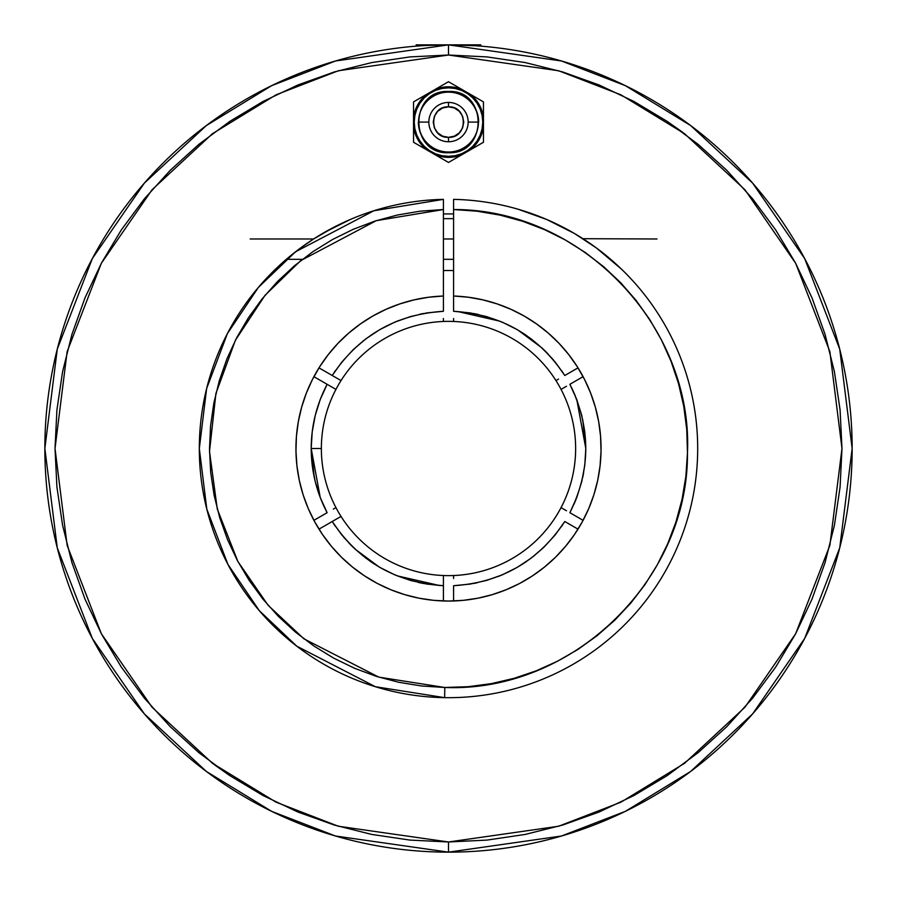 <?xml version="1.0" encoding="UTF-8"?>
<svg xmlns="http://www.w3.org/2000/svg" width="897" height="897" viewBox="0 0 897 897"><rect width="100%" height="100%" fill="white"/><g stroke="black" fill="none" stroke-linecap="round" stroke-linejoin="round"><path stroke-width="1.35" d="M314.264 477.361L311.192 448.5L320.24 497.499L315.239 481.577L312.212 465.162L311.192 448.5C311.293 425.817 316.607 404.424 327.125 384.297L335.949 389.388A127.139 127.139 0 0 0 321.361 448.5L311.192 448.5L312.212 431.838L315.239 415.423L320.24 399.501L327.125 384.297L313.905 376.662L313.266 377.895M321.731 501.244L325.297 509.104M333.561 523.613L341.936 535.083L332.215 521.505L318.996 529.14A152.557 152.557 0 0 1 313.905 520.338L327.125 512.703L320.24 497.499M343.562 537.056L353.227 547.372L341.936 535.083M355.044 549.087L379.184 567.027M379.846 567.409L394.781 574.865L379.846 567.409L365.931 558.203L353.227 547.372M397.158 575.84L439.44 585.506M533.11 556.633L543.739 547.405L531.069 558.203L517.154 567.409L502.219 574.865L486.488 580.449L470.196 584.082L453.59 585.707L453.59 600.979L457.111 600.822M578.004 367.86L564.785 375.495C538.301 335.758 501.232 314.354 453.59 311.293L453.59 296.021L468.346 297.232L482.922 299.878L497.173 303.915L510.965 309.319L524.173 316.024L536.664 323.996L548.325 333.135L559.044 343.349L568.72 354.573L577.264 366.671L584.586 379.543L590.63 393.065L595.339 407.115L598.658 421.545L600.564 436.234L601.035 451.045L600.071 465.823L597.682 480.444L593.881 494.763L588.712 508.644L582.209 521.953L574.461 534.578L565.514 546.385L555.478 557.272L544.423 567.128L532.459 575.874L519.711 583.42L506.289 589.688L492.33 594.633L477.955 598.187L463.3 600.34L448.5 601.057A152.557 152.557 0 0 1 295.965 451.045A152.557 152.557 0 0 1 443.41 296.021L443.41 311.293C395.756 314.354 358.688 335.758 332.215 375.495L341.028 380.575A127.139 127.139 0 0 1 453.59 321.462L453.59 318.48L453.59 321.462A127.139 127.139 0 0 1 561.051 389.388A127.139 127.139 0 0 0 555.972 380.575L558.551 379.083L555.972 380.575A127.139 127.139 0 0 0 443.41 321.462L443.41 318.48L443.41 321.462A127.139 127.139 0 0 0 341.028 380.575L318.996 367.86L332.215 375.495L341.936 361.917L353.227 349.628L365.931 338.797L379.846 329.591L394.781 322.135L410.512 316.551L426.804 312.918L443.41 311.293L443.41 199.369L443.41 209.539L376.28 220.662L300.686 260.668L265.007 295.348L235.418 340.221L215.908 393.503L209.506 451.438L217.287 509.081L237.907 561.533L268.113 605.296L303.937 638.832L378.826 677.134L444.8 687.483L444.643 697.653L375.383 686.71L296.806 646.188L259.334 610.7L227.928 564.426L206.803 509.092L199.313 448.5L206.635 388.536L227.39 333.594L258.381 287.421L295.517 251.81L373.881 210.75L443.41 199.369A249.187 249.187 0 0 0 199.313 448.5A249.187 249.187 0 0 0 444.643 697.653L444.8 687.483L468.2 686.698L491.41 683.626L514.205 678.3L536.372 670.765L557.699 661.111L577.982 649.406L597.01 635.771L614.624 620.343L630.636 603.266L644.909 584.698L657.288 564.83L667.671 543.851L675.946 521.953L682.045 499.349L685.891 476.251L687.472 452.895L686.754 429.495L683.749 406.274L678.491 383.456L671.023 361.267L661.425 339.918L649.776 319.601L636.197 300.529L620.825 282.88L603.793 266.813L585.27 252.494L565.435 240.048L544.479 229.61L522.603 221.267L500.021 215.112L476.935 211.187L453.59 209.539L453.59 296.021A152.557 152.557 0 0 1 601.035 451.045A152.557 152.557 0 0 1 448.5 601.057L433.7 600.34L419.045 598.187L404.67 594.633L390.711 589.688L377.289 583.42L364.541 575.874L352.577 567.128L341.522 557.272L331.486 546.385L322.539 534.578L314.791 521.953L308.288 508.644L303.119 494.763L299.318 480.444L296.929 465.823L295.965 451.045L296.436 436.234L298.342 421.545L301.661 407.115L306.37 393.065L312.414 379.543L319.736 366.671L328.28 354.573L337.956 343.349L348.675 333.135L360.336 323.996L372.827 316.024L386.035 309.319L399.827 303.915L414.078 299.878L428.654 297.232L443.41 296.021L443.41 209.539L420.289 211.154L397.427 215.011L375.047 221.054L353.362 229.24L332.574 239.488L312.862 251.698L294.44 265.77L277.465 281.546L262.092 298.903L248.48 317.661L236.741 337.653L226.997 358.688L219.339 380.575L213.845 403.089L210.548 426.041L209.494 449.195L210.683 472.349L214.114 495.267L219.743 517.76L227.524 539.59L237.391 560.569L249.243 580.494L262.967 599.174L278.44 616.441L295.505 632.127L314.017 646.087L333.785 658.185L354.64 668.31L376.37 676.372L398.784 682.281L421.668 686.003L444.8 687.483C572.196 692.708 688.391 580.393 687.472 452.895C693.067 325.51 581.088 208.99 453.59 209.539L453.59 199.369A249.187 249.187 0 0 1 697.687 448.5A249.187 249.187 0 0 1 444.643 697.653A249.187 249.187 0 0 0 697.687 448.5A249.187 249.187 0 0 0 453.59 199.369L453.59 311.293L470.196 312.918L486.488 316.551L502.219 322.135L517.154 329.591L531.069 338.797L543.773 349.628L555.064 361.917L564.785 375.495L578.004 367.86A152.557 152.557 0 0 1 583.095 376.662L569.875 384.297L576.76 399.501L581.761 415.423L584.788 431.838L585.808 448.5L584.788 465.162L581.761 481.577L576.76 497.499L569.875 512.703L583.095 520.338L584.552 517.535M453.59 213.968A234.588 234.588 0 0 0 443.41 213.968A234.588 234.588 0 0 1 453.59 213.968M475.343 45.747L448.5 44.85L561.522 60.996L625.377 85.664L690.69 125.58L752.617 183.089L804.665 258.549L839.727 349.135L852.15 448.5L839.727 547.865L804.665 638.451L752.617 713.911L690.69 771.42L625.377 811.337L561.522 836.004L448.5 852.15L448.5 841.98L409.929 840.085L371.739 834.423L334.278 825.038L297.927 812.032L263.012 795.516L229.89 775.67L198.876 752.661L170.273 726.727L144.339 698.124L121.33 667.11L101.484 633.988L84.968 599.073L71.962 562.722L62.577 525.261L56.915 487.071L55.02 448.5L56.915 409.929L62.577 371.739L71.962 334.278L84.968 297.927L101.484 263.012L121.33 229.89L144.339 198.876L170.273 170.273L198.876 144.339L229.89 121.33L263.012 101.484L297.927 84.968L334.278 71.962L371.739 62.577L409.929 56.915L448.5 55.02L487.071 56.915L525.261 62.577L562.722 71.962L599.073 84.968L633.988 101.484L667.11 121.33L698.124 144.339L726.727 170.273L752.661 198.876L775.67 229.89L795.516 263.012L812.032 297.927L825.038 334.278L834.423 371.739L840.085 409.929L841.98 448.5L840.085 487.071L834.423 525.261L825.038 562.722L812.032 599.073L795.516 633.988L775.67 667.11L752.661 698.124L726.727 726.727L698.124 752.661L667.11 775.67L633.988 795.516L599.073 812.032L562.722 825.038L525.261 834.423L487.071 840.085L448.5 841.98L448.5 852.15L335.478 836.004L271.623 811.337L206.31 771.42L144.383 713.911L92.335 638.451L57.273 547.865L44.85 448.5L57.273 349.135L92.335 258.549L144.383 183.089L206.31 125.58L271.623 85.664L335.478 60.996L448.5 44.85L448.5 55.02L338.326 70.762L276.074 94.813L212.41 133.72L152.042 189.772L101.316 263.337L67.129 351.646L55.02 448.5L67.129 545.354L101.316 633.663L152.042 707.228L212.41 763.28L276.074 802.187L338.326 826.238L448.5 841.98L558.674 826.238L620.926 802.187L684.59 763.28L744.959 707.228L795.684 633.663L829.871 545.354L841.98 448.5L829.871 351.646L795.684 263.337L744.959 189.772L684.59 133.72L620.926 94.813L558.674 70.762L448.5 55.02L448.5 44.85A403.65 403.65 0 0 1 852.15 448.5A403.65 403.65 0 0 1 448.5 852.15A403.65 403.65 0 0 1 44.85 448.5A403.65 403.65 0 0 1 448.5 44.85L425.66 45.5M448.5 156.347A34.265 34.265 0 0 0 482.765 122.082A34.265 34.265 0 0 0 448.5 87.816A34.265 34.265 0 0 0 414.235 122.082A34.265 34.265 0 0 0 448.5 156.347L455.183 155.686L461.607 153.746L467.539 150.573L472.73 146.312L476.991 141.121L480.153 135.2L482.104 128.764L482.765 122.082L482.104 115.399L480.153 108.974L476.991 103.043L472.73 97.851L467.539 93.591L461.607 90.429L455.183 88.478L448.5 87.816L441.817 88.478L435.393 90.429L429.461 93.591L424.27 97.851L420.009 103.043L416.847 108.974L414.896 115.399L414.235 122.082L414.896 128.764L416.847 135.2L420.009 141.121L424.27 146.312L429.461 150.573L435.393 153.746L441.817 155.686L448.5 156.347M418.563 122.082A29.937 29.937 0 0 0 448.5 152.019L448.5 152.703L448.5 152.019A29.937 29.937 0 0 0 478.437 122.082A29.937 29.937 0 0 0 448.5 92.144A29.937 29.937 0 0 0 418.563 122.082L428.844 122.082A19.656 19.656 0 0 1 448.5 102.426L448.5 106.833C428.822 105.891 428.811 138.284 448.5 137.342L448.5 141.748A19.656 19.656 0 0 1 428.844 122.082A19.656 19.656 0 0 1 448.5 102.426A19.656 19.656 0 0 1 468.156 122.082L478.437 122.082L468.156 122.082A19.656 19.656 0 0 1 448.5 141.748L448.5 137.342L442.658 136.176L437.714 132.868L434.406 127.923L433.24 122.082L434.406 116.24L437.714 111.295L442.658 107.988L448.5 106.833L454.342 107.988L459.286 111.295L462.594 116.24L463.76 122.082L462.594 127.923L459.286 132.868L454.342 136.176L448.5 137.342C468.178 138.284 468.189 105.891 448.5 106.833L448.5 102.426A19.656 19.656 0 0 1 468.156 122.082A19.656 19.656 0 0 1 448.5 141.748A19.656 19.656 0 0 1 428.844 122.082L418.563 122.082A29.937 29.937 0 0 0 448.5 152.019A29.937 29.937 0 0 0 478.437 122.082A29.937 29.937 0 0 0 448.5 92.144A29.937 29.937 0 0 0 418.563 122.082M448.5 91.472L448.5 92.144L448.5 91.472C409.032 89.465 409.032 154.699 448.5 152.703C487.968 154.699 487.968 89.465 448.5 91.472M335.949 507.612A127.139 127.139 0 0 1 321.361 448.5A127.139 127.139 0 0 0 335.949 507.612L333.359 509.104L335.949 507.612A127.139 127.139 0 0 0 341.028 516.425A127.139 127.139 0 0 1 335.949 507.612M439.889 600.822L443.41 600.979L443.41 585.707C395.768 582.646 358.699 561.242 332.215 521.505L341.028 516.425A127.139 127.139 0 0 0 453.59 575.538L453.59 578.52L453.59 575.538A127.139 127.139 0 0 0 561.051 507.612L563.641 509.104L561.051 507.612A127.139 127.139 0 0 0 575.639 448.5A127.139 127.139 0 0 1 341.028 516.425L318.996 529.14M443.41 238.983L453.59 238.983L443.41 238.983M289.372 256.744L292.534 254.165M345.524 221.593L329.154 229.755L313.614 238.983L300.372 248.121L286.311 259.323L302.424 259.323M347.173 220.853L346.242 221.267M350.346 219.462L323.974 232.659M250.173 238.983L313.614 238.983L334.323 227.019M443.41 270.58A177.987 177.987 0 0 1 453.59 270.58A177.987 177.987 0 0 0 443.41 270.58M350.122 219.563L344.302 222.153M621.565 269.223L596.46 247.998L574.618 233.59M421.646 45.747L425.627 45.5M416.208 44.85L480.792 44.85L416.208 44.85L416.208 46.139L418.652 45.96M448.5 91.943A30.139 30.139 0 0 1 478.639 122.082M448.5 152.221A30.139 30.139 0 0 1 418.361 122.082M667.11 121.33L682.897 132.453M229.89 775.67L214.103 764.547M483.461 101.899L483.461 109.535L483.461 101.899L470.095 94.185A35.275 35.275 -98 0 1 483.461 117.328L483.461 101.899L470.095 94.185L475.074 98.883L479.054 104.444L481.88 110.667L483.461 117.328L483.461 126.847A35.275 35.275 -38 0 1 470.095 149.978L483.461 142.264L483.461 126.847L481.88 133.496L479.054 139.719L475.074 145.292L470.095 149.978L461.854 154.733A35.275 35.275 22 0 1 435.146 154.733L448.5 162.447L461.854 154.733L455.306 156.706L448.5 157.367L441.694 156.706L435.146 154.733L426.905 149.978A35.275 35.275 82 0 1 413.539 126.847L413.539 142.264L426.905 149.978L421.926 145.292L417.946 139.719L415.12 133.496L413.539 126.847L413.539 117.328L415.12 110.667L417.946 104.444L421.926 98.883L426.905 94.185L435.146 89.431A35.275 35.275 -158 0 1 461.854 89.431L448.5 81.717L435.146 89.431L441.694 87.469L448.5 86.807L455.306 87.469L461.854 89.431L470.095 94.185L448.5 81.717L413.539 101.899L413.539 117.328A35.275 35.275 142 0 1 426.905 94.185L420.155 98.087L426.905 94.185M478.325 45.949L480.792 46.139L480.792 44.85M448.5 44.85L460.867 45.041M483.461 134.628L483.461 109.535M483.461 142.264L476.845 146.088L483.461 142.264M455.115 158.634L476.845 146.088M420.155 98.087L413.539 101.899L413.539 142.264L448.5 162.447M448.5 81.717L455.115 85.54M582.949 238.703L656.996 238.983M572.308 232.256L573.811 233.119M524.364 211.143L526.27 211.759M520.294 209.887L522.121 210.436M574.383 233.455L546.789 219.518L518.04 209.214M516.93 208.9L515.775 208.575M556.073 223.734L551.442 221.57M339.414 224.463L340.086 224.138M323.94 232.682L329.121 229.778M468.862 599.701L474.558 598.815M487.34 596.034L490.435 595.182M490.491 595.171L491.264 594.946M507.287 589.273L510.987 587.67M522.704 581.794L527.694 578.901M537.538 572.387L542.068 569.001M552.619 559.997L554.951 557.777M566.467 545.241L567.173 544.367M576.592 531.36L577.982 529.185M448.545 601.057A152.557 152.557 0 0 0 453.59 600.979L453.59 585.707C501.244 582.646 538.312 561.242 564.785 521.505L578.004 529.14L564.785 521.505L555.064 535.083L543.773 547.372M327.663 541.62L330.533 545.241M342.037 557.777L344.381 560.008M354.932 569.001L359.439 572.364M369.306 578.901L374.296 581.794M386.013 587.67L389.713 589.273M405.736 594.946L406.565 595.182M406.61 595.193L409.66 596.034M422.442 598.815L428.138 599.701M443.41 600.979L443.41 575.538L443.41 585.707L426.804 584.082L410.512 580.449L394.781 574.865M567.846 353.463L567.173 352.633M556.409 340.658L552.216 336.61M543.19 328.885L538.817 325.544M526.404 317.325L524.51 316.226M509.305 308.579L504.708 306.673M493.148 302.614L490.435 301.818M490.39 301.807L487.497 301.011M475.78 298.398L470.555 297.546M537.572 215.785L546.789 219.518M520.271 209.876L517.502 209.068M613.582 261.846L608.39 257.383M621.845 269.492L620.802 268.483M487.071 840.085L448.5 841.98M409.929 56.915L448.5 55.02M443.41 209.539L420.065 211.187M426.445 297.546L421.22 298.398M409.503 301.011L406.565 301.818M406.509 301.829L403.852 302.614M392.292 306.673L387.695 308.579M372.49 316.226L370.596 317.325M358.183 325.544L353.81 328.885M344.784 336.61L340.591 340.658M332.025 349.965L329.154 353.463M306.124 393.693L305.507 395.319M300.977 409.637L299.665 414.975M297.512 426.647L297.086 429.854M297.075 429.876L296.784 432.444M295.976 445.035L295.943 448.5M295.943 448.534L295.943 449.599M297.008 466.563L297.445 469.882M299.99 483.416L300.495 485.524M300.506 485.569L301.381 488.876M304.946 500.156L306.135 503.34M306.146 503.374L306.998 505.538M312.459 517.558L313.905 520.338L327.125 512.703C316.607 492.588 311.293 471.183 311.192 448.5L321.361 448.5A127.139 127.139 0 0 1 341.028 380.575A127.139 127.139 0 0 0 335.949 389.388L313.905 376.662M585.797 449.408L585.775 451.258M583.622 472.91L582.725 477.417M575.896 499.707L573.934 504.349M562.654 524.801L561.679 526.236M526.718 561.354L522.323 564.269M501.558 575.134L497.936 576.592M477.406 582.725L473.582 583.499M423.507 583.51L418.316 582.445M374.273 564.011L370.08 561.208M352.14 546.318L348.911 543.021M335.22 526.091L333.65 523.747M311.203 447.592L311.225 445.742M313.378 424.09L314.275 419.583M321.104 397.293L323.066 392.651M334.346 372.199L335.321 370.764M372.221 334.334L374.677 332.731M395.442 321.866L399.064 320.408M419.594 314.275L423.418 313.502M473.493 313.49L478.684 314.555M522.727 332.989L526.92 335.792M544.86 350.682L548.089 353.979M561.78 370.91L563.35 373.253M582.736 419.639L585.808 448.5L576.76 399.501M578.004 529.14A152.557 152.557 0 0 0 583.095 520.338L569.875 512.703C591.045 469.893 591.045 427.095 569.875 384.297L583.095 376.662L583.734 377.895M563.641 509.104L566.5 510.752L563.641 509.104M590.002 505.538L590.865 503.34M590.876 503.307L592.054 500.156M595.619 488.899L597.01 483.416M599.555 469.882L599.914 467.146M599.925 467.124L599.992 466.563M601.057 449.599L601.057 448.5M600.216 432.444L599.488 426.658M597.335 414.975L596.505 411.476M596.494 411.431L596.023 409.637M591.482 395.297L590.865 393.66M453.59 199.369L453.59 202.352M453.59 205.637L453.59 209.539M443.41 205.648L443.41 199.369M575.269 395.756L571.703 387.896M563.439 373.387L555.064 361.917M553.438 359.944L543.773 349.628M541.956 347.913L517.816 329.973M517.154 329.591L502.219 322.135M499.842 321.16L457.56 311.494M363.89 340.367L353.261 349.595M575.639 448.5A127.139 127.139 0 0 0 561.051 389.388L566.5 386.248L561.051 389.388A127.139 127.139 0 0 1 575.639 448.5M555.972 380.575A127.139 127.139 0 0 1 561.051 389.388M443.41 321.462A127.139 127.139 0 0 1 453.59 321.462M335.949 389.388A127.139 127.139 0 0 1 341.028 380.575M443.41 218.644L453.59 218.644M443.41 259.323L453.59 259.323"/></g></svg>
